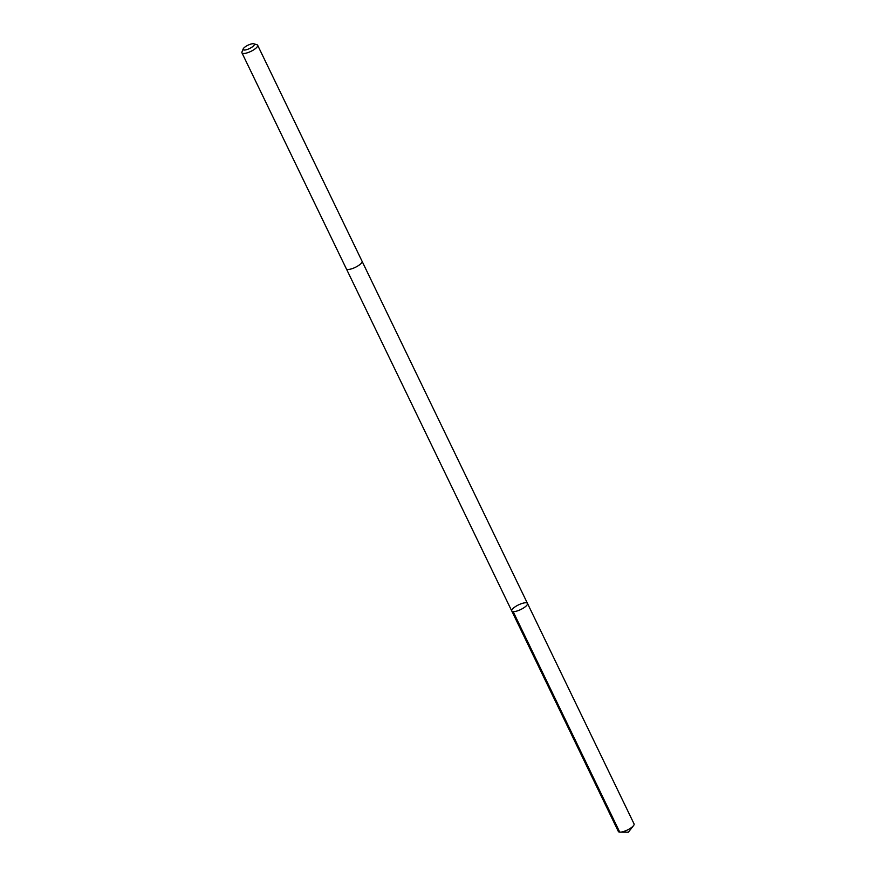 <?xml version="1.0" encoding="UTF-8"?>
<svg xmlns="http://www.w3.org/2000/svg" width="876" height="876" viewBox="0 0 876 876"><rect width="100%" height="100%" fill="white"/><g stroke="black" fill="none" stroke-linecap="round" stroke-linejoin="round"><path stroke-width="1.31" d="M512.077 609.587A8.716 2.573 154.2 0 1 520.3 604.09A8.716 2.573 154.2 0 1 527.472 603.411A8.716 2.573 154.2 0 1 520.738 609.532A8.716 2.573 154.2 0 1 511.77 610.999A8.716 2.573 154.2 0 1 512.077 609.587M618.357 831.488A8.716 2.584 -25.8 0 0 620.055 832.145A8.716 2.584 -25.8 0 0 633.512 825.641A8.716 2.584 -25.8 0 0 633.753 825.312A8.716 2.584 -25.8 0 0 634.06 823.9L527.472 603.411A8.716 2.573 154.2 0 1 520.738 609.532A8.716 2.573 154.2 0 1 511.77 610.999L618.357 831.488M243.189 48.936L241.984 51.936A8.716 2.584 -25.8 0 0 241.94 52.834L346.349 268.822A8.716 2.584 -25.8 0 0 353.521 268.144A8.716 2.584 -25.8 0 0 361.744 262.636A8.716 2.584 -25.8 0 0 362.051 261.223L257.643 45.245A8.716 2.584 -25.8 0 0 256.909 44.72L253.81 43.8A6.209 1.84 -25.8 0 0 247.952 45.223A6.209 1.84 -25.8 0 0 243.189 48.936A6.209 1.84 -25.8 0 0 247.382 49.428A6.209 1.84 -25.8 0 0 254.117 45.18A6.209 1.84 -25.8 0 0 253.81 43.8M241.94 52.834A8.716 2.584 -25.8 0 0 249.112 52.166A8.716 2.584 -25.8 0 0 257.336 46.658A8.716 2.584 -25.8 0 0 257.643 45.245M513.15 611.645L619.737 832.134M620.055 832.145L628.388 832.2L633.512 825.641M346.381 268.866L511.77 610.999M362.073 261.278L527.472 603.411"/></g></svg>
